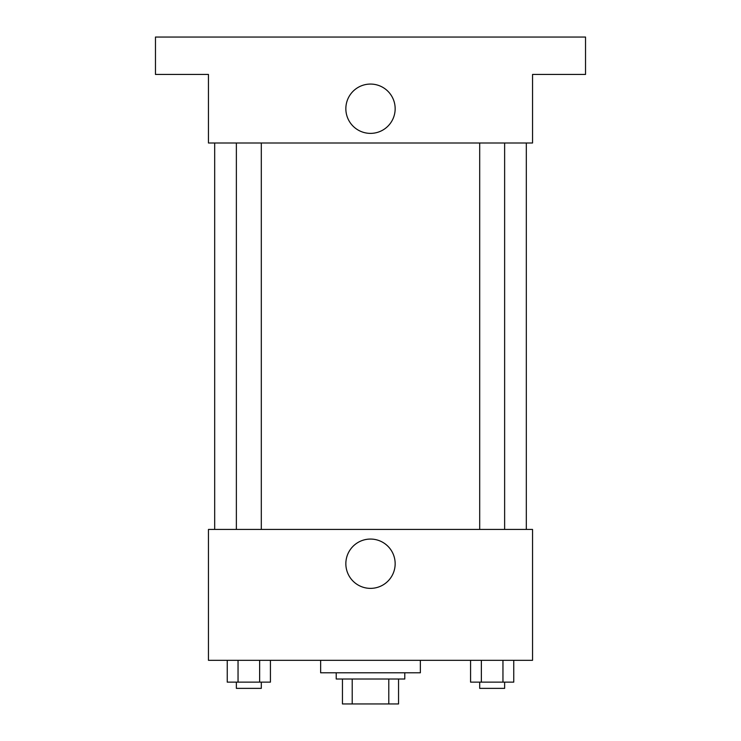 <?xml version="1.0" encoding="UTF-8"?>
<svg xmlns="http://www.w3.org/2000/svg" width="741" height="741" viewBox="0 0 741 741"><rect width="100%" height="100%" fill="white"/><g stroke="black" fill="none" stroke-linecap="round" stroke-linejoin="round"><path stroke-width="1.11" d="M388.784 679.015L388.784 703.95L342.453 703.95L342.453 679.015M388.784 703.95L398.547 703.95L398.547 679.015L398.547 703.95M404.781 672.791L404.781 679.015L336.219 679.015L336.219 672.791M352.216 679.015L352.216 703.95M320.64 660.324L320.64 672.791L420.36 672.791L420.36 660.324M532.547 660.324L208.453 660.324L208.453 529.435L532.547 529.435L532.547 660.324M395.157 563.716A24.657 24.657 0 0 1 358.172 585.066A24.657 24.657 0 0 1 358.172 542.366A24.657 24.657 0 0 1 395.157 563.716M526.314 143.004L526.314 529.435M479.696 529.435L479.696 143.004M261.304 143.004L261.304 529.435M532.547 143.004L208.453 143.004L208.453 74.443L155.471 74.443L155.471 37.05L585.529 37.05L585.529 74.443L532.547 74.443L532.547 143.004M395.157 108.723A24.657 24.657 0 0 1 358.172 130.073A24.657 24.657 0 0 1 358.172 87.373A24.657 24.657 0 0 1 395.157 108.723M513.754 660.324L513.754 682.137L470.572 682.137L470.572 660.324M502.954 660.324L502.954 682.137M481.363 660.324L481.363 682.137M504.63 682.137L504.63 688.37L479.696 688.37L479.696 682.137M270.428 660.324L270.428 682.137L227.246 682.137L227.246 660.324M259.637 660.324L259.637 682.137M238.046 660.324L238.046 682.137M261.304 682.137L261.304 688.37L236.37 688.37L236.37 682.137M214.686 143.004L214.686 529.435M504.63 529.435L504.63 143.004M236.37 143.004L236.37 529.435"/></g></svg>

